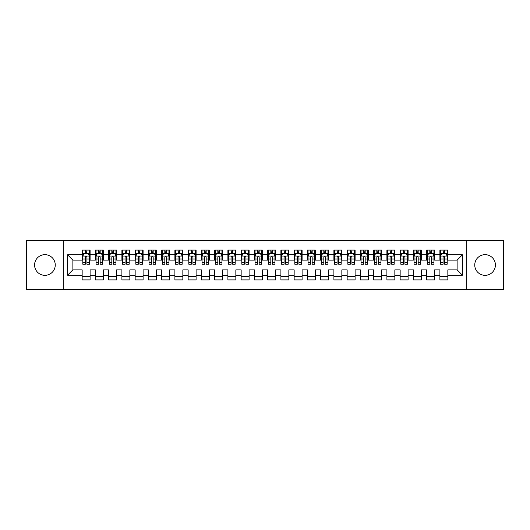 <?xml version="1.0" encoding="UTF-8"?>
<svg xmlns="http://www.w3.org/2000/svg" width="530" height="530" viewBox="0 0 530 530"><rect width="100%" height="100%" fill="white"/><g stroke="black" fill="none" stroke-linecap="round" stroke-linejoin="round"><path stroke-width="0.79" d="M485.083 254.665A10.335 10.335 0 0 0 474.748 265A10.335 10.335 0 0 0 485.083 275.335A10.335 10.335 0 0 0 495.417 265A10.335 10.335 0 0 0 485.083 254.665M44.917 254.665A10.335 10.335 0 0 0 34.583 265A10.335 10.335 0 0 0 44.917 275.335A10.335 10.335 0 0 0 55.253 265A10.335 10.335 0 0 0 44.917 254.665M466.798 289.512L503.5 289.512L503.5 240.487L466.798 240.487L466.798 289.512L63.203 289.512L63.203 240.487L26.5 240.487L26.5 289.512L63.203 289.512M466.798 240.487L63.203 240.487M67.575 275.202L67.575 254.798L82.15 254.798L82.15 260.098L72.875 260.098L72.875 269.902L67.575 275.202L82.15 275.202L82.15 279.906L90.1 279.906L90.1 275.202L95.4 275.202L95.4 279.906L103.35 279.906L103.35 275.202L108.65 275.202L108.65 279.906L116.6 279.906L116.6 275.202L121.9 275.202L121.9 279.906L129.85 279.906L129.85 275.202L135.15 275.202L135.15 279.906L143.1 279.906L143.1 275.202L148.4 275.202L148.4 279.906L156.35 279.906L156.35 275.202L161.65 275.202L161.65 279.906L169.6 279.906L169.6 275.202L174.9 275.202L174.9 279.906L182.85 279.906L182.85 275.202L188.15 275.202L188.15 279.906L196.1 279.906L196.1 275.202L201.4 275.202L201.4 279.906L209.35 279.906L209.35 275.202L214.65 275.202L214.65 279.906L222.6 279.906L222.6 275.202L227.9 275.202L227.9 279.906L235.85 279.906L235.85 275.202L241.15 275.202L241.15 279.906L249.1 279.906L249.1 275.202L254.4 275.202L254.4 279.906L262.35 279.906L262.35 275.202L267.65 275.202L267.65 279.906L275.6 279.906L275.6 275.202L280.9 275.202L280.9 279.906L288.85 279.906L288.85 275.202L294.15 275.202L294.15 279.906L302.1 279.906L302.1 275.202L307.4 275.202L307.4 279.906L315.35 279.906L315.35 275.202L320.65 275.202L320.65 279.906L328.6 279.906L328.6 275.202L333.9 275.202L333.9 279.906L341.85 279.906L341.85 275.202L347.15 275.202L347.15 279.906L355.1 279.906L355.1 275.202L360.4 275.202L360.4 279.906L368.35 279.906L368.35 275.202L373.65 275.202L373.65 279.906L381.6 279.906L381.6 275.202L386.9 275.202L386.9 279.906L394.85 279.906L394.85 275.202L400.15 275.202L400.15 279.906L408.1 279.906L408.1 275.202L413.4 275.202L413.4 279.906L421.35 279.906L421.35 275.202L426.65 275.202L426.65 279.906L434.6 279.906L434.6 275.202L439.9 275.202L439.9 279.906L447.85 279.906L447.85 269.902L457.125 269.902L457.125 260.098L447.85 260.098L447.85 254.798L462.425 254.798L462.425 275.202L447.85 275.202M447.85 254.798L447.85 250.094L439.9 250.094L439.9 254.798L434.6 254.798L434.6 250.094L426.65 250.094L426.65 254.798L421.35 254.798L421.35 250.094L413.4 250.094L413.4 254.798L408.1 254.798L408.1 250.094L400.15 250.094L400.15 254.798L394.85 254.798L394.85 250.094L386.9 250.094L386.9 254.798L381.6 254.798L381.6 250.094L373.65 250.094L373.65 254.798L368.35 254.798L368.35 250.094L360.4 250.094L360.4 254.798L355.1 254.798L355.1 250.094L347.15 250.094L347.15 254.798L341.85 254.798L341.85 250.094L333.9 250.094L333.9 254.798L328.6 254.798L328.6 250.094L320.65 250.094L320.65 254.798L315.35 254.798L315.35 250.094L307.4 250.094L307.4 254.798L302.1 254.798L302.1 250.094L294.15 250.094L294.15 254.798L288.85 254.798L288.85 250.094L280.9 250.094L280.9 254.798L275.6 254.798L275.6 250.094L267.65 250.094L267.65 254.798L262.35 254.798L262.35 250.094L254.4 250.094L254.4 254.798L249.1 254.798L249.1 250.094L241.15 250.094L241.15 254.798L235.85 254.798L235.85 250.094L227.9 250.094L227.9 254.798L222.6 254.798L222.6 250.094L214.65 250.094L214.65 254.798L209.35 254.798L209.35 250.094L201.4 250.094L201.4 254.798L196.1 254.798L196.1 250.094L188.15 250.094L188.15 254.798L182.85 254.798L182.85 250.094L174.9 250.094L174.9 254.798L169.6 254.798L169.6 250.094L161.65 250.094L161.65 254.798L156.35 254.798L156.35 250.094L148.4 250.094L148.4 254.798L143.1 254.798L143.1 250.094L135.15 250.094L135.15 254.798L129.85 254.798L129.85 250.094L121.9 250.094L121.9 254.798L116.6 254.798L116.6 250.094L108.65 250.094L108.65 254.798L103.35 254.798L103.35 250.094L95.4 250.094L95.4 254.798L90.1 254.798L90.1 250.094L82.15 250.094L82.15 254.798M434.6 275.202L434.6 269.902L439.9 269.902L439.9 275.202M462.425 254.798L457.125 260.098M421.35 275.202L421.35 269.902L426.65 269.902L426.65 275.202M439.9 254.798L439.9 260.098L434.6 260.098L434.6 254.798M408.1 275.202L408.1 269.902L413.4 269.902L413.4 275.202M426.65 254.798L426.65 260.098L421.35 260.098L421.35 254.798M394.85 275.202L394.85 269.902L400.15 269.902L400.15 275.202M413.4 254.798L413.4 260.098L408.1 260.098L408.1 254.798M381.6 275.202L381.6 269.902L386.9 269.902L386.9 275.202M400.15 254.798L400.15 260.098L394.85 260.098L394.85 254.798M368.35 275.202L368.35 269.902L373.65 269.902L373.65 275.202M386.9 254.798L386.9 260.098L381.6 260.098L381.6 254.798M355.1 275.202L355.1 269.902L360.4 269.902L360.4 275.202M373.65 254.798L373.65 260.098L368.35 260.098L368.35 254.798M341.85 275.202L341.85 269.902L347.15 269.902L347.15 275.202M360.4 254.798L360.4 260.098L355.1 260.098L355.1 254.798M328.6 275.202L328.6 269.902L333.9 269.902L333.9 275.202M347.15 254.798L347.15 260.098L341.85 260.098L341.85 254.798M315.35 275.202L315.35 269.902L320.65 269.902L320.65 275.202M333.9 254.798L333.9 260.098L328.6 260.098L328.6 254.798M302.1 275.202L302.1 269.902L307.4 269.902L307.4 275.202M320.65 254.798L320.65 260.098L315.35 260.098L315.35 254.798M288.85 275.202L288.85 269.902L294.15 269.902L294.15 275.202M307.4 254.798L307.4 260.098L302.1 260.098L302.1 254.798M275.6 275.202L275.6 269.902L280.9 269.902L280.9 275.202M294.15 254.798L294.15 260.098L288.85 260.098L288.85 254.798M262.35 275.202L262.35 269.902L267.65 269.902L267.65 275.202M280.9 254.798L280.9 260.098L275.6 260.098L275.6 254.798M249.1 275.202L249.1 269.902L254.4 269.902L254.4 275.202M267.65 254.798L267.65 260.098L262.35 260.098L262.35 254.798M235.85 275.202L235.85 269.902L241.15 269.902L241.15 275.202M254.4 254.798L254.4 260.098L249.1 260.098L249.1 254.798M222.6 275.202L222.6 269.902L227.9 269.902L227.9 275.202M241.15 254.798L241.15 260.098L235.85 260.098L235.85 254.798M209.35 275.202L209.35 269.902L214.65 269.902L214.65 275.202M227.9 254.798L227.9 260.098L222.6 260.098L222.6 254.798M196.1 275.202L196.1 269.902L201.4 269.902L201.4 275.202M214.65 254.798L214.65 260.098L209.35 260.098L209.35 254.798M182.85 275.202L182.85 269.902L188.15 269.902L188.15 275.202M201.4 254.798L201.4 260.098L196.1 260.098L196.1 254.798M169.6 275.202L169.6 269.902L174.9 269.902L174.9 275.202M188.15 254.798L188.15 260.098L182.85 260.098L182.85 254.798M156.35 275.202L156.35 269.902L161.65 269.902L161.65 275.202M174.9 254.798L174.9 260.098L169.6 260.098L169.6 254.798M143.1 275.202L143.1 269.902L148.4 269.902L148.4 275.202M161.65 254.798L161.65 260.098L156.35 260.098L156.35 254.798M129.85 275.202L129.85 269.902L135.15 269.902L135.15 275.202M148.4 254.798L148.4 260.098L143.1 260.098L143.1 254.798M116.6 275.202L116.6 269.902L121.9 269.902L121.9 275.202M135.15 254.798L135.15 260.098L129.85 260.098L129.85 254.798M103.35 275.202L103.35 269.902L108.65 269.902L108.65 275.202M121.9 254.798L121.9 260.098L116.6 260.098L116.6 254.798M90.1 275.202L90.1 269.902L95.4 269.902L95.4 275.202M108.65 254.798L108.65 260.098L103.35 260.098L103.35 254.798M72.875 269.902L82.15 269.902L82.15 275.202M95.4 254.798L95.4 260.098L90.1 260.098L90.1 254.798M439.9 253.406L440.562 253.406M447.188 253.406L447.85 253.406M426.65 253.406L427.312 253.406M433.938 253.406L434.6 253.406M413.4 253.406L414.062 253.406M420.688 253.406L421.35 253.406M400.15 253.406L400.812 253.406M407.438 253.406L408.1 253.406M386.9 253.406L387.562 253.406M394.188 253.406L394.85 253.406M373.65 253.406L374.312 253.406M380.938 253.406L381.6 253.406M360.4 253.406L361.062 253.406M367.688 253.406L368.35 253.406M347.15 253.406L347.812 253.406M354.438 253.406L355.1 253.406M333.9 253.406L334.562 253.406M341.188 253.406L341.85 253.406M320.65 253.406L321.312 253.406M327.938 253.406L328.6 253.406M307.4 253.406L308.062 253.406M314.688 253.406L315.35 253.406M294.15 253.406L294.812 253.406M301.438 253.406L302.1 253.406M280.9 253.406L281.562 253.406M288.188 253.406L288.85 253.406M267.65 253.406L268.312 253.406M274.938 253.406L275.6 253.406M254.4 253.406L255.062 253.406M261.688 253.406L262.35 253.406M241.15 253.406L241.812 253.406M248.438 253.406L249.1 253.406M227.9 253.406L228.562 253.406M235.188 253.406L235.85 253.406M214.65 253.406L215.312 253.406M221.938 253.406L222.6 253.406M201.4 253.406L202.062 253.406M208.688 253.406L209.35 253.406M188.15 253.406L188.812 253.406M195.438 253.406L196.1 253.406M174.9 253.406L175.562 253.406M182.188 253.406L182.85 253.406M161.65 253.406L162.312 253.406M168.938 253.406L169.6 253.406M148.4 253.406L149.062 253.406M155.688 253.406L156.35 253.406M135.15 253.406L135.812 253.406M142.438 253.406L143.1 253.406M121.9 253.406L122.562 253.406M129.188 253.406L129.85 253.406M108.65 253.406L109.312 253.406M115.938 253.406L116.6 253.406M95.4 253.406L96.062 253.406M102.688 253.406L103.35 253.406M82.15 253.406L82.812 253.406M89.438 253.406L90.1 253.406M82.15 276.594L90.1 276.594M95.4 276.594L103.35 276.594M108.65 276.594L116.6 276.594M121.9 276.594L129.85 276.594M135.15 276.594L143.1 276.594M148.4 276.594L156.35 276.594M161.65 276.594L169.6 276.594M174.9 276.594L182.85 276.594M188.15 276.594L196.1 276.594M201.4 276.594L209.35 276.594M214.65 276.594L222.6 276.594M227.9 276.594L235.85 276.594M241.15 276.594L249.1 276.594M254.4 276.594L262.35 276.594M267.65 276.594L275.6 276.594M280.9 276.594L288.85 276.594M294.15 276.594L302.1 276.594M307.4 276.594L315.35 276.594M320.65 276.594L328.6 276.594M333.9 276.594L341.85 276.594M347.15 276.594L355.1 276.594M360.4 276.594L368.35 276.594M373.65 276.594L381.6 276.594M386.9 276.594L394.85 276.594M400.15 276.594L408.1 276.594M413.4 276.594L421.35 276.594M426.65 276.594L434.6 276.594M439.9 276.594L447.85 276.594M67.575 254.798L72.875 260.098M457.125 269.902L462.425 275.202M86.92 251.816L85.33 251.816M89.438 262.542L86.92 262.542L86.92 264.205L89.438 264.205L89.438 256.123L88.112 253.472L84.138 253.472L82.812 256.123L82.812 264.205L85.33 264.205L85.33 262.542L82.812 262.542M82.812 256.123L82.812 250.094M89.438 256.123L89.438 250.094M85.33 253.472L85.33 250.094M86.92 250.094L86.92 253.472M86.92 262.542L86.92 257.116C86.39 256.096 85.86 256.096 85.33 257.116L85.33 262.542M86.92 253.406L85.33 253.406M100.17 251.816L98.58 251.816M102.688 262.542L100.17 262.542L100.17 264.205L102.688 264.205L102.688 256.123L101.362 253.472L97.388 253.472L96.062 256.123L96.062 264.205L98.58 264.205L98.58 262.542L96.062 262.542M96.062 256.123L96.062 250.094M102.688 256.123L102.688 250.094M98.58 253.472L98.58 250.094M100.17 250.094L100.17 253.472M100.17 262.542L100.17 257.116C99.64 256.096 99.11 256.096 98.58 257.116L98.58 262.542M100.17 253.406L98.58 253.406M113.42 251.816L111.83 251.816M115.938 262.542L113.42 262.542L113.42 264.205L115.938 264.205L115.938 256.123L114.612 253.472L110.638 253.472L109.312 256.123L109.312 264.205L111.83 264.205L111.83 262.542L109.312 262.542M109.312 256.123L109.312 250.094M115.938 256.123L115.938 250.094M111.83 253.472L111.83 250.094M113.42 250.094L113.42 253.472M113.42 262.542L113.42 257.116C112.89 256.096 112.36 256.096 111.83 257.116L111.83 262.542M113.42 253.406L111.83 253.406M126.67 251.816L125.08 251.816M129.188 262.542L126.67 262.542L126.67 264.205L129.188 264.205L129.188 256.123L127.862 253.472L123.888 253.472L122.562 256.123L122.562 264.205L125.08 264.205L125.08 262.542L122.562 262.542M122.562 256.123L122.562 250.094M129.188 256.123L129.188 250.094M125.08 253.472L125.08 250.094M126.67 250.094L126.67 253.472M126.67 262.542L126.67 257.116C126.14 256.096 125.61 256.096 125.08 257.116L125.08 262.542M126.67 253.406L125.08 253.406M139.92 251.816L138.33 251.816M142.438 262.542L139.92 262.542L139.92 264.205L142.438 264.205L142.438 256.123L141.112 253.472L137.137 253.472L135.812 256.123L135.812 264.205L138.33 264.205L138.33 262.542L135.812 262.542M135.812 256.123L135.812 250.094M142.438 256.123L142.438 250.094M138.33 253.472L138.33 250.094M139.92 250.094L139.92 253.472M139.92 262.542L139.92 257.116C139.39 256.096 138.86 256.096 138.33 257.116L138.33 262.542M139.92 253.406L138.33 253.406M153.17 251.816L151.58 251.816M155.688 262.542L153.17 262.542L153.17 264.205L155.688 264.205L155.688 256.123L154.362 253.472L150.387 253.472L149.062 256.123L149.062 264.205L151.58 264.205L151.58 262.542L149.062 262.542M149.062 256.123L149.062 250.094M155.688 256.123L155.688 250.094M151.58 253.472L151.58 250.094M153.17 250.094L153.17 253.472M153.17 262.542L153.17 257.116C152.64 256.096 152.11 256.096 151.58 257.116L151.58 262.542M153.17 253.406L151.58 253.406M166.42 251.816L164.83 251.816M168.938 262.542L166.42 262.542L166.42 264.205L168.938 264.205L168.938 256.123L167.612 253.472L163.637 253.472L162.312 256.123L162.312 264.205L164.83 264.205L164.83 262.542L162.312 262.542M162.312 256.123L162.312 250.094M168.938 256.123L168.938 250.094M164.83 253.472L164.83 250.094M166.42 250.094L166.42 253.472M166.42 262.542L166.42 257.116C165.89 256.096 165.36 256.096 164.83 257.116L164.83 262.542M166.42 253.406L164.83 253.406M179.67 251.816L178.08 251.816M182.188 262.542L179.67 262.542L179.67 264.205L182.188 264.205L182.188 256.123L180.862 253.472L176.887 253.472L175.562 256.123L175.562 264.205L178.08 264.205L178.08 262.542L175.562 262.542M175.562 256.123L175.562 250.094M182.188 256.123L182.188 250.094M178.08 253.472L178.08 250.094M179.67 250.094L179.67 253.472M179.67 262.542L179.67 257.116C179.14 256.096 178.61 256.096 178.08 257.116L178.08 262.542M179.67 253.406L178.08 253.406M192.92 251.816L191.33 251.816M195.438 262.542L192.92 262.542L192.92 264.205L195.438 264.205L195.438 256.123L194.112 253.472L190.137 253.472L188.812 256.123L188.812 264.205L191.33 264.205L191.33 262.542L188.812 262.542M188.812 256.123L188.812 250.094M195.438 256.123L195.438 250.094M191.33 253.472L191.33 250.094M192.92 250.094L192.92 253.472M192.92 262.542L192.92 257.116C192.39 256.096 191.86 256.096 191.33 257.116L191.33 262.542M192.92 253.406L191.33 253.406M206.17 251.816L204.58 251.816M208.688 262.542L206.17 262.542L206.17 264.205L208.688 264.205L208.688 256.123L207.362 253.472L203.387 253.472L202.062 256.123L202.062 264.205L204.58 264.205L204.58 262.542L202.062 262.542M202.062 256.123L202.062 250.094M208.688 256.123L208.688 250.094M204.58 253.472L204.58 250.094M206.17 250.094L206.17 253.472M206.17 262.542L206.17 257.116C205.64 256.096 205.11 256.096 204.58 257.116L204.58 262.542M206.17 253.406L204.58 253.406M219.42 251.816L217.83 251.816M221.938 262.542L219.42 262.542L219.42 264.205L221.938 264.205L221.938 256.123L220.612 253.472L216.637 253.472L215.312 256.123L215.312 264.205L217.83 264.205L217.83 262.542L215.312 262.542M215.312 256.123L215.312 250.094M221.938 256.123L221.938 250.094M217.83 253.472L217.83 250.094M219.42 250.094L219.42 253.472M219.42 262.542L219.42 257.116C218.89 256.096 218.36 256.096 217.83 257.116L217.83 262.542M219.42 253.406L217.83 253.406M232.67 251.816L231.08 251.816M235.188 262.542L232.67 262.542L232.67 264.205L235.188 264.205L235.188 256.123L233.862 253.472L229.887 253.472L228.562 256.123L228.562 264.205L231.08 264.205L231.08 262.542L228.562 262.542M228.562 256.123L228.562 250.094M235.188 256.123L235.188 250.094M231.08 253.472L231.08 250.094M232.67 250.094L232.67 253.472M232.67 262.542L232.67 257.116C232.14 256.096 231.61 256.096 231.08 257.116L231.08 262.542M232.67 253.406L231.08 253.406M245.92 251.816L244.33 251.816M248.438 262.542L245.92 262.542L245.92 264.205L248.438 264.205L248.438 256.123L247.112 253.472L243.137 253.472L241.812 256.123L241.812 264.205L244.33 264.205L244.33 262.542L241.812 262.542M241.812 256.123L241.812 250.094M248.438 256.123L248.438 250.094M244.33 253.472L244.33 250.094M245.92 250.094L245.92 253.472M245.92 262.542L245.92 257.116C245.39 256.096 244.86 256.096 244.33 257.116L244.33 262.542M245.92 253.406L244.33 253.406M259.17 251.816L257.58 251.816M261.688 262.542L259.17 262.542L259.17 264.205L261.688 264.205L261.688 256.123L260.363 253.472L256.387 253.472L255.062 256.123L255.062 264.205L257.58 264.205L257.58 262.542L255.062 262.542M255.062 256.123L255.062 250.094M261.688 256.123L261.688 250.094M257.58 253.472L257.58 250.094M259.17 250.094L259.17 253.472M259.17 262.542L259.17 257.116C258.64 256.096 258.11 256.096 257.58 257.116L257.58 262.542M259.17 253.406L257.58 253.406M272.42 251.816L270.83 251.816M274.938 262.542L272.42 262.542L272.42 264.205L274.938 264.205L274.938 256.123L273.613 253.472L269.637 253.472L268.312 256.123L268.312 264.205L270.83 264.205L270.83 262.542L268.312 262.542M268.312 256.123L268.312 250.094M274.938 256.123L274.938 250.094M270.83 253.472L270.83 250.094M272.42 250.094L272.42 253.472M272.42 262.542L272.42 257.116C271.89 256.096 271.36 256.096 270.83 257.116L270.83 262.542M272.42 253.406L270.83 253.406M285.67 251.816L284.08 251.816M288.188 262.542L285.67 262.542L285.67 264.205L288.188 264.205L288.188 256.123L286.863 253.472L282.887 253.472L281.562 256.123L281.562 264.205L284.08 264.205L284.08 262.542L281.562 262.542M281.562 256.123L281.562 250.094M288.188 256.123L288.188 250.094M284.08 253.472L284.08 250.094M285.67 250.094L285.67 253.472M285.67 262.542L285.67 257.116C285.14 256.096 284.61 256.096 284.08 257.116L284.08 262.542M285.67 253.406L284.08 253.406M298.92 251.816L297.33 251.816M301.438 262.542L298.92 262.542L298.92 264.205L301.438 264.205L301.438 256.123L300.113 253.472L296.137 253.472L294.812 256.123L294.812 264.205L297.33 264.205L297.33 262.542L294.812 262.542M294.812 256.123L294.812 250.094M301.438 256.123L301.438 250.094M297.33 253.472L297.33 250.094M298.92 250.094L298.92 253.472M298.92 262.542L298.92 257.116C298.39 256.096 297.86 256.096 297.33 257.116L297.33 262.542M298.92 253.406L297.33 253.406M312.17 251.816L310.58 251.816M314.688 262.542L312.17 262.542L312.17 264.205L314.688 264.205L314.688 256.123L313.363 253.472L309.387 253.472L308.062 256.123L308.062 264.205L310.58 264.205L310.58 262.542L308.062 262.542M308.062 256.123L308.062 250.094M314.688 256.123L314.688 250.094M310.58 253.472L310.58 250.094M312.17 250.094L312.17 253.472M312.17 262.542L312.17 257.116C311.64 256.096 311.11 256.096 310.58 257.116L310.58 262.542M312.17 253.406L310.58 253.406M325.42 251.816L323.83 251.816M327.938 262.542L325.42 262.542L325.42 264.205L327.938 264.205L327.938 256.123L326.613 253.472L322.637 253.472L321.312 256.123L321.312 264.205L323.83 264.205L323.83 262.542L321.312 262.542M321.312 256.123L321.312 250.094M327.938 256.123L327.938 250.094M323.83 253.472L323.83 250.094M325.42 250.094L325.42 253.472M325.42 262.542L325.42 257.116C324.89 256.096 324.36 256.096 323.83 257.116L323.83 262.542M325.42 253.406L323.83 253.406M338.67 251.816L337.08 251.816M341.188 262.542L338.67 262.542L338.67 264.205L341.188 264.205L341.188 256.123L339.863 253.472L335.887 253.472L334.562 256.123L334.562 264.205L337.08 264.205L337.08 262.542L334.562 262.542M334.562 256.123L334.562 250.094M341.188 256.123L341.188 250.094M337.08 253.472L337.08 250.094M338.67 250.094L338.67 253.472M338.67 262.542L338.67 257.116C338.14 256.096 337.61 256.096 337.08 257.116L337.08 262.542M338.67 253.406L337.08 253.406M351.92 251.816L350.33 251.816M354.438 262.542L351.92 262.542L351.92 264.205L354.438 264.205L354.438 256.123L353.113 253.472L349.137 253.472L347.812 256.123L347.812 264.205L350.33 264.205L350.33 262.542L347.812 262.542M347.812 256.123L347.812 250.094M354.438 256.123L354.438 250.094M350.33 253.472L350.33 250.094M351.92 250.094L351.92 253.472M351.92 262.542L351.92 257.116C351.39 256.096 350.86 256.096 350.33 257.116L350.33 262.542M351.92 253.406L350.33 253.406M365.17 251.816L363.58 251.816M367.688 262.542L365.17 262.542L365.17 264.205L367.688 264.205L367.688 256.123L366.363 253.472L362.387 253.472L361.062 256.123L361.062 264.205L363.58 264.205L363.58 262.542L361.062 262.542M361.062 256.123L361.062 250.094M367.688 256.123L367.688 250.094M363.58 253.472L363.58 250.094M365.17 250.094L365.17 253.472M365.17 262.542L365.17 257.116C364.64 256.096 364.11 256.096 363.58 257.116L363.58 262.542M365.17 253.406L363.58 253.406M378.42 251.816L376.83 251.816M380.938 262.542L378.42 262.542L378.42 264.205L380.938 264.205L380.938 256.123L379.613 253.472L375.637 253.472L374.312 256.123L374.312 264.205L376.83 264.205L376.83 262.542L374.312 262.542M374.312 256.123L374.312 250.094M380.938 256.123L380.938 250.094M376.83 253.472L376.83 250.094M378.42 250.094L378.42 253.472M378.42 262.542L378.42 257.116C377.89 256.096 377.36 256.096 376.83 257.116L376.83 262.542M378.42 253.406L376.83 253.406M391.67 251.816L390.08 251.816M394.188 262.542L391.67 262.542L391.67 264.205L394.188 264.205L394.188 256.123L392.863 253.472L388.887 253.472L387.562 256.123L387.562 264.205L390.08 264.205L390.08 262.542L387.562 262.542M387.562 256.123L387.562 250.094M394.188 256.123L394.188 250.094M390.08 253.472L390.08 250.094M391.67 250.094L391.67 253.472M391.67 262.542L391.67 257.116C391.14 256.096 390.61 256.096 390.08 257.116L390.08 262.542M391.67 253.406L390.08 253.406M404.92 251.816L403.33 251.816M407.438 262.542L404.92 262.542L404.92 264.205L407.438 264.205L407.438 256.123L406.113 253.472L402.137 253.472L400.812 256.123L400.812 264.205L403.33 264.205L403.33 262.542L400.812 262.542M400.812 256.123L400.812 250.094M407.438 256.123L407.438 250.094M403.33 253.472L403.33 250.094M404.92 250.094L404.92 253.472M404.92 262.542L404.92 257.116C404.39 256.096 403.86 256.096 403.33 257.116L403.33 262.542M404.92 253.406L403.33 253.406M418.17 251.816L416.58 251.816M420.688 262.542L418.17 262.542L418.17 264.205L420.688 264.205L420.688 256.123L419.363 253.472L415.387 253.472L414.062 256.123L414.062 264.205L416.58 264.205L416.58 262.542L414.062 262.542M414.062 256.123L414.062 250.094M420.688 256.123L420.688 250.094M416.58 253.472L416.58 250.094M418.17 250.094L418.17 253.472M418.17 262.542L418.17 257.116C417.64 256.096 417.11 256.096 416.58 257.116L416.58 262.542M418.17 253.406L416.58 253.406M431.42 251.816L429.83 251.816M433.938 262.542L431.42 262.542L431.42 264.205L433.938 264.205L433.938 256.123L432.613 253.472L428.637 253.472L427.312 256.123L427.312 264.205L429.83 264.205L429.83 262.542L427.312 262.542M427.312 256.123L427.312 250.094M433.938 256.123L433.938 250.094M429.83 253.472L429.83 250.094M431.42 250.094L431.42 253.472M431.42 262.542L431.42 257.116C430.89 256.096 430.36 256.096 429.83 257.116L429.83 262.542M431.42 253.406L429.83 253.406M444.67 251.816L443.08 251.816M447.188 262.542L444.67 262.542L444.67 264.205L447.188 264.205L447.188 256.123L445.863 253.472L441.887 253.472L440.562 256.123L440.562 264.205L443.08 264.205L443.08 262.542L440.562 262.542M440.562 256.123L440.562 250.094M447.188 256.123L447.188 250.094M443.08 253.472L443.08 250.094M444.67 250.094L444.67 253.472M444.67 262.542L444.67 257.116C444.14 256.096 443.61 256.096 443.08 257.116L443.08 262.542M444.67 253.406L443.08 253.406M89.404 256.056L82.846 256.056M82.812 253.631L84.058 253.631M88.192 253.631L89.438 253.631M85.33 258.991L82.812 258.991M89.438 258.991L86.92 258.991M86.92 252.658L85.33 252.658M102.654 256.056L96.096 256.056M96.062 253.631L97.308 253.631M101.442 253.631L102.688 253.631M98.58 258.991L96.062 258.991M102.688 258.991L100.17 258.991M100.17 252.658L98.58 252.658M115.904 256.056L109.346 256.056M109.312 253.631L110.558 253.631M114.692 253.631L115.938 253.631M111.83 258.991L109.312 258.991M115.938 258.991L113.42 258.991M113.42 252.658L111.83 252.658M129.154 256.056L122.596 256.056M122.562 253.631L123.808 253.631M127.942 253.631L129.188 253.631M125.08 258.991L122.562 258.991M129.188 258.991L126.67 258.991M126.67 252.658L125.08 252.658M142.404 256.056L135.846 256.056M135.812 253.631L137.058 253.631M141.192 253.631L142.438 253.631M138.33 258.991L135.812 258.991M142.438 258.991L139.92 258.991M139.92 252.658L138.33 252.658M155.654 256.056L149.096 256.056M149.062 253.631L150.308 253.631M154.442 253.631L155.688 253.631M151.58 258.991L149.062 258.991M155.688 258.991L153.17 258.991M153.17 252.658L151.58 252.658M168.904 256.056L162.346 256.056M162.312 253.631L163.558 253.631M167.692 253.631L168.938 253.631M164.83 258.991L162.312 258.991M168.938 258.991L166.42 258.991M166.42 252.658L164.83 252.658M182.154 256.056L175.596 256.056M175.562 253.631L176.808 253.631M180.942 253.631L182.188 253.631M178.08 258.991L175.562 258.991M182.188 258.991L179.67 258.991M179.67 252.658L178.08 252.658M195.404 256.056L188.846 256.056M188.812 253.631L190.058 253.631M194.192 253.631L195.438 253.631M191.33 258.991L188.812 258.991M195.438 258.991L192.92 258.991M192.92 252.658L191.33 252.658M208.654 256.056L202.096 256.056M202.062 253.631L203.308 253.631M207.442 253.631L208.688 253.631M204.58 258.991L202.062 258.991M208.688 258.991L206.17 258.991M206.17 252.658L204.58 252.658M221.904 256.056L215.346 256.056M215.312 253.631L216.558 253.631M220.692 253.631L221.938 253.631M217.83 258.991L215.312 258.991M221.938 258.991L219.42 258.991M219.42 252.658L217.83 252.658M235.154 256.056L228.596 256.056M228.562 253.631L229.808 253.631M233.942 253.631L235.188 253.631M231.08 258.991L228.562 258.991M235.188 258.991L232.67 258.991M232.67 252.658L231.08 252.658M248.404 256.056L241.846 256.056M241.812 253.631L243.058 253.631M247.192 253.631L248.438 253.631M244.33 258.991L241.812 258.991M248.438 258.991L245.92 258.991M245.92 252.658L244.33 252.658M261.654 256.056L255.096 256.056M255.062 253.631L256.308 253.631M260.442 253.631L261.688 253.631M257.58 258.991L255.062 258.991M261.688 258.991L259.17 258.991M259.17 252.658L257.58 252.658M274.904 256.056L268.346 256.056M268.312 253.631L269.558 253.631M273.692 253.631L274.938 253.631M270.83 258.991L268.312 258.991M274.938 258.991L272.42 258.991M272.42 252.658L270.83 252.658M288.154 256.056L281.596 256.056M281.562 253.631L282.808 253.631M286.942 253.631L288.188 253.631M284.08 258.991L281.562 258.991M288.188 258.991L285.67 258.991M285.67 252.658L284.08 252.658M301.404 256.056L294.846 256.056M294.812 253.631L296.058 253.631M300.192 253.631L301.438 253.631M297.33 258.991L294.812 258.991M301.438 258.991L298.92 258.991M298.92 252.658L297.33 252.658M314.654 256.056L308.096 256.056M308.062 253.631L309.308 253.631M313.442 253.631L314.688 253.631M310.58 258.991L308.062 258.991M314.688 258.991L312.17 258.991M312.17 252.658L310.58 252.658M327.904 256.056L321.346 256.056M321.312 253.631L322.558 253.631M326.692 253.631L327.938 253.631M323.83 258.991L321.312 258.991M327.938 258.991L325.42 258.991M325.42 252.658L323.83 252.658M341.154 256.056L334.596 256.056M334.562 253.631L335.808 253.631M339.942 253.631L341.188 253.631M337.08 258.991L334.562 258.991M341.188 258.991L338.67 258.991M338.67 252.658L337.08 252.658M354.404 256.056L347.846 256.056M347.812 253.631L349.058 253.631M353.192 253.631L354.438 253.631M350.33 258.991L347.812 258.991M354.438 258.991L351.92 258.991M351.92 252.658L350.33 252.658M367.654 256.056L361.096 256.056M361.062 253.631L362.308 253.631M366.442 253.631L367.688 253.631M363.58 258.991L361.062 258.991M367.688 258.991L365.17 258.991M365.17 252.658L363.58 252.658M380.904 256.056L374.346 256.056M374.312 253.631L375.558 253.631M379.692 253.631L380.938 253.631M376.83 258.991L374.312 258.991M380.938 258.991L378.42 258.991M378.42 252.658L376.83 252.658M394.154 256.056L387.596 256.056M387.562 253.631L388.808 253.631M392.942 253.631L394.188 253.631M390.08 258.991L387.562 258.991M394.188 258.991L391.67 258.991M391.67 252.658L390.08 252.658M407.404 256.056L400.846 256.056M400.812 253.631L402.058 253.631M406.192 253.631L407.438 253.631M403.33 258.991L400.812 258.991M407.438 258.991L404.92 258.991M404.92 252.658L403.33 252.658M420.654 256.056L414.096 256.056M414.062 253.631L415.308 253.631M419.442 253.631L420.688 253.631M416.58 258.991L414.062 258.991M420.688 258.991L418.17 258.991M418.17 252.658L416.58 252.658M433.904 256.056L427.346 256.056M427.312 253.631L428.558 253.631M432.692 253.631L433.938 253.631M429.83 258.991L427.312 258.991M433.938 258.991L431.42 258.991M431.42 252.658L429.83 252.658M447.154 256.056L440.596 256.056M440.562 253.631L441.808 253.631M445.942 253.631L447.188 253.631M443.08 258.991L440.562 258.991M447.188 258.991L444.67 258.991M444.67 252.658L443.08 252.658"/></g></svg>
